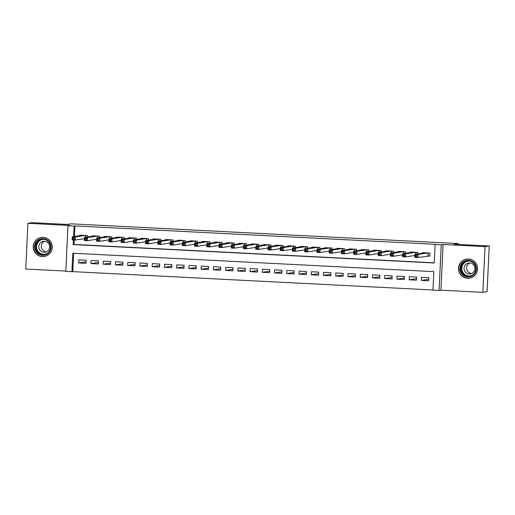 <?xml version="1.0" encoding="UTF-8"?>
<svg xmlns="http://www.w3.org/2000/svg" width="515" height="515" viewBox="0 0 515 515"><rect width="100%" height="100%" fill="white"/><g stroke="black" fill="none" stroke-linecap="round" stroke-linejoin="round"><path stroke-width="0.77" d="M42.282 256.618A9.65 9.553 -98.8 0 0 52.279 246.492A9.65 9.553 -98.8 0 0 41.258 237.454A9.65 9.553 -98.8 0 0 42.282 256.618M467.575 278.306A9.65 9.553 -98.8 0 0 477.572 268.18A9.65 9.553 -98.8 0 0 466.551 259.135A9.65 9.553 -98.8 0 0 467.575 278.306M73.639 253.277L72.77 271.63L65.804 271.45L67.961 225.75L74.076 226.066L73.581 236.604M458.086 244.387L458.125 243.556L71.385 223.832L67.323 224.463L32.136 222.667L27.907 223.323L25.75 269.023L65.823 271.064M458.125 243.556L454.063 244.181L489.25 245.977L487.093 291.677L482.864 292.333L485.021 246.634L443.1 244.496L441.239 244.786L439.083 290.486L432.967 290.17L433.836 271.643L72.795 253.232L71.926 271.759M443.1 244.496L440.943 290.196L482.864 292.333M440.943 290.196L439.083 290.486M72.77 271.63L432.973 289.997M489.25 245.977L485.021 246.634M87.286 237.003L87.357 235.542L80.012 235.168L79.992 235.613M99.524 237.627L99.595 236.166L92.249 235.793L92.23 236.237M111.761 238.252L111.832 236.791L104.487 236.417L104.468 236.861M123.999 238.876L124.07 237.415L116.725 237.042L116.705 237.486M136.237 239.501L136.308 238.039L128.962 237.666L128.943 238.11M148.481 240.125L148.545 238.664L141.207 238.291L141.181 238.735M160.719 240.75L160.783 239.288L153.444 238.915L153.425 239.359M172.956 241.374L173.027 239.913L165.682 239.533L165.663 239.984M185.194 241.999L185.265 240.537L177.92 240.157L177.9 240.608M197.432 242.623L197.503 241.162L190.157 240.782L190.138 241.226M209.669 243.247L209.74 241.78L202.395 241.406L202.376 241.85M221.907 243.865L221.978 242.404L214.633 242.031L214.613 242.475M234.151 244.49L234.216 243.029L226.877 242.655L226.851 243.099M246.389 245.114L246.453 243.653L239.115 243.28L239.095 243.724M258.627 245.739L258.697 244.277L251.352 243.904L251.333 244.348M270.864 246.363L270.935 244.902L263.59 244.528L263.571 244.973M283.102 246.988L283.173 245.526L275.828 245.153L275.808 245.597M295.34 247.612L295.41 246.151L288.065 245.777L288.046 246.222M307.584 248.236L307.648 246.775L300.309 246.402L300.284 246.846M319.821 248.861L319.886 247.4L312.547 247.026L312.521 247.47M332.059 249.485L332.123 248.024L324.785 247.651L324.765 248.095M344.297 250.11L344.368 248.648L337.022 248.275L337.003 248.719M356.535 250.734L356.605 249.273L349.26 248.9L349.241 249.344M368.772 251.359L368.843 249.897L361.498 249.524L361.478 249.968M381.01 251.983L381.081 250.522L373.736 250.148L373.716 250.593M393.254 252.608L393.318 251.146L385.98 250.766L385.954 251.217M405.492 253.232L405.556 251.771L398.217 251.391L398.192 251.841M417.729 253.856L417.8 252.395L410.455 252.015L410.436 252.459M428.795 279.278L421.379 280.43L428.725 280.804L428.873 277.714L421.527 277.34L421.379 280.43M416.558 278.654L409.142 279.806L416.487 280.179L416.635 277.096L409.29 276.716L409.142 279.806M404.32 278.029L396.904 279.182L404.249 279.555L404.391 276.471L397.052 276.091L396.904 279.182M392.082 277.405L384.666 278.557L392.012 278.93L392.153 275.847L384.814 275.467L384.666 278.557M379.845 276.78L372.429 277.933L379.774 278.306L379.916 275.222L372.57 274.849L372.429 277.933M367.607 276.156L360.191 277.308L367.53 277.682L367.678 274.598L360.333 274.225L360.191 277.308M355.363 275.538L347.953 276.684L355.292 277.057L355.44 273.974L348.095 273.6L347.953 276.684M343.125 274.913L335.709 276.059L343.054 276.439L343.202 273.349L335.857 272.976L335.709 276.059M330.888 274.289L323.472 275.435L330.817 275.815L330.965 272.725L323.62 272.351L323.472 275.435M318.65 273.665L311.234 274.81L318.579 275.19L318.721 272.1L311.382 271.727L311.234 274.81M306.412 273.04L298.996 274.192L306.341 274.566L306.483 271.476L299.144 271.102L298.996 274.192M294.174 272.416L286.758 273.568L294.097 273.941L294.245 270.851L286.9 270.478L286.758 273.568M281.937 271.791L274.521 272.944L281.86 273.317L282.008 270.227L274.662 269.854L274.521 272.944M269.693 271.167L262.283 272.319L269.622 272.693L269.77 269.603L262.425 269.229L262.283 272.319M257.455 270.542L250.039 271.695L257.384 272.068L257.532 268.978L250.187 268.605L250.039 271.695M245.217 269.918L237.801 271.07L245.146 271.444L245.295 268.354L237.949 267.98L237.801 271.07M232.98 269.293L225.564 270.446L232.909 270.819L233.05 267.729L225.712 267.356L225.564 270.446M220.742 268.669L213.326 269.821L220.671 270.195L220.813 267.105L213.474 266.731L213.326 269.821M208.504 268.045L201.088 269.197L208.427 269.57L208.575 266.48L201.23 266.107L201.088 269.197M196.26 267.42L188.851 268.572L196.189 268.946L196.337 265.862L188.992 265.483L188.851 268.572M184.022 266.796L176.606 267.948L183.952 268.321L184.1 265.238L176.754 264.858L176.606 267.948M171.785 266.171L164.369 267.324L171.714 267.697L171.862 264.613L164.517 264.234L164.369 267.324M159.547 265.547L152.131 266.699L159.476 267.073L159.624 263.989L152.279 263.616L152.131 266.699M147.309 264.922L139.893 266.075L147.239 266.448L147.38 263.365L140.041 262.991L139.893 266.075M135.072 264.304L127.656 265.45L135.001 265.824L135.142 262.74L127.804 262.367L127.656 265.45M122.834 263.68L115.418 264.826L122.757 265.199L122.905 262.116L115.56 261.742L115.418 264.826M110.59 263.056L103.18 264.201L110.519 264.581L110.667 261.491L103.322 261.118L103.18 264.201M98.352 262.431L90.936 263.577L98.281 263.957L98.429 260.867L91.084 260.493L90.936 263.577M86.192 260.242L78.847 259.869L78.698 262.953L86.044 263.332L86.192 260.242M73.426 239.964L73.207 244.586L434.248 262.998L435.117 244.477L435.967 244.342L74.926 225.93L74.43 236.475M74.263 240.009L74.051 244.458L434.254 262.824M427.746 255.994L429.89 256.103L430.038 253.013L422.693 252.64L422.673 253.084M67.961 225.75L69.821 225.461L27.907 223.323M74.926 225.93L74.076 226.066M435.117 244.477L441.239 244.786M74.051 244.458L73.207 244.586M86.114 261.807L78.698 262.953M429.896 255.968L417.865 257.526L414.8 257.371L414.948 254.288L424.836 252.749M415.605 255.292L414.948 254.288L418.006 254.442L417.865 257.526L416.77 256.592L416.828 255.356L415.605 255.292L415.541 256.528L416.77 256.592M427.894 252.91L418.006 254.442L416.828 255.356M414.8 257.371L415.541 256.528M468.56 260.313A8.349 8.266 81.2 0 1 476.427 269.075A8.349 8.266 81.2 0 1 467.775 276.986A8.349 8.266 81.2 0 1 459.901 268.231A8.349 8.266 81.2 0 1 468.56 260.313M467.884 276.355A7.731 7.654 -98.8 0 0 475.899 268.244A7.731 7.654 -98.8 0 0 467.066 260.996A7.731 7.654 -98.8 0 0 467.884 276.355M469.229 273.941A5.504 5.453 -98.8 0 0 474.933 268.167A5.504 5.453 -98.8 0 0 468.644 263.004A5.504 5.453 -98.8 0 0 469.229 273.941M470.987 259.509A9.585 9.495 -98.8 0 0 458.685 269.139A9.585 9.495 -98.8 0 0 473.62 276.51M471.579 273.536A5.504 5.453 81.2 0 1 469.938 262.965M50.225 243.164A8.349 8.266 81.2 0 1 46.665 254.397A8.349 8.266 81.2 0 1 35.522 250.766A8.349 8.266 81.2 0 1 39.082 239.533A8.349 8.266 81.2 0 1 50.225 243.164M36.153 250.47A7.731 7.654 -98.8 0 0 44.142 254.59A7.731 7.654 -98.8 0 0 49.762 243.428A7.731 7.654 -98.8 0 0 41.773 239.314A7.731 7.654 -98.8 0 0 36.153 250.47M46.286 251.848A5.504 5.453 81.2 0 1 44.644 241.278M39.346 249.266A5.504 5.453 -98.8 0 0 45.037 252.196A5.504 5.453 -98.8 0 0 49.041 244.252A5.504 5.453 -98.8 0 0 43.35 241.323A5.504 5.453 -98.8 0 0 39.346 249.266M45.693 237.821A9.585 9.495 -98.8 0 0 34.434 251.333A9.585 9.495 -98.8 0 0 48.333 254.822M414.89 255.466L405.62 256.908L402.563 256.747L402.711 253.663L412.599 252.125M403.361 254.668L402.711 253.663L405.769 253.818L405.62 256.908L404.526 255.968L404.584 254.732L403.361 254.668L403.303 255.904L404.526 255.968M415.656 252.286L405.769 253.818L404.584 254.732M402.563 256.747L403.303 255.904M402.653 254.841L393.383 256.283L390.325 256.122L390.473 253.039L400.355 251.5M391.123 254.043L390.473 253.039L393.531 253.193L393.383 256.283L392.288 255.343L392.346 254.107L391.123 254.043L391.065 255.279L392.288 255.343M403.419 251.661L393.531 253.193L392.346 254.107M390.325 256.122L391.065 255.279M390.415 254.217L381.145 255.659L378.087 255.498L378.229 252.414L388.117 250.876M378.885 253.419L378.229 252.414L381.293 252.569L381.145 255.659L380.051 254.719L380.109 253.483L378.885 253.419L378.828 254.655L380.051 254.719M391.181 251.037L381.293 252.569L380.109 253.483M378.087 255.498L378.828 254.655M378.177 253.592L368.907 255.034L365.85 254.874L365.991 251.79L375.879 250.258M366.648 252.794L365.991 251.79L369.055 251.944L368.907 255.034L367.813 254.095L367.871 252.859L366.648 252.794L366.59 254.03L367.813 254.095M378.937 250.412L369.055 251.944L367.871 252.859M365.85 254.874L366.59 254.03M365.94 252.968L356.67 254.41L353.612 254.256L353.754 251.166L363.642 249.633M354.41 252.17L353.754 251.166L356.811 251.32L356.67 254.41L355.575 253.47L355.633 252.234L354.41 252.17L354.352 253.406L355.575 253.47M366.699 249.788L356.811 251.32L355.633 252.234M353.612 254.256L354.352 253.406M353.702 252.344L344.432 253.786L341.368 253.631L341.516 250.541L351.404 249.009M342.172 251.545L341.516 250.541L344.574 250.696L344.432 253.786L343.338 252.846L343.396 251.61L342.172 251.545L342.115 252.781L343.338 252.846M354.462 249.163L344.574 250.696L343.396 251.61M341.368 253.631L342.115 252.781M341.458 251.719L332.194 253.161L329.13 253.007L329.278 249.917L339.166 248.385M329.928 250.921L329.278 249.917L332.336 250.071L332.194 253.161L331.1 252.221L331.158 250.985L329.928 250.921L329.87 252.157L331.1 252.221M342.224 248.539L332.336 250.071L331.158 250.985M329.13 253.007L329.87 252.157M329.22 251.095L319.95 252.537L316.892 252.382L317.04 249.292L326.928 247.76M317.691 250.303L317.04 249.292L320.098 249.447L319.95 252.537L318.856 251.597L318.914 250.361L317.691 250.303L317.633 251.532L318.856 251.597M329.986 247.915L320.098 249.447L318.914 250.361M316.892 252.382L317.633 251.532M316.983 250.477L307.713 251.912L304.655 251.758L304.803 248.668L314.684 247.136M305.453 249.678L304.803 248.668L307.861 248.822L307.713 251.912L306.618 250.972L306.676 249.736L305.453 249.678L305.395 250.908L306.618 250.972M317.749 247.29L307.861 248.822L306.676 249.736M304.655 251.758L305.395 250.908M304.745 249.852L295.475 251.288L292.417 251.133L292.559 248.043L302.447 246.511M293.215 249.054L292.559 248.043L295.623 248.198L295.475 251.288L294.38 250.348L294.438 249.112L293.215 249.054L293.157 250.284L294.38 250.348M305.511 246.666L295.623 248.198L294.438 249.112M292.417 251.133L293.157 250.284M292.507 249.228L283.237 250.663L280.179 250.509L280.321 247.419L290.209 245.887M280.978 248.43L280.321 247.419L283.385 247.573L283.237 250.663L282.143 249.724L282.201 248.488L280.978 248.43L280.92 249.666L282.143 249.724M293.267 246.041L283.385 247.573L282.201 248.488M280.179 250.509L280.92 249.666M280.269 248.603L270.999 250.039L267.942 249.884L268.083 246.794L277.971 245.262M268.74 247.805L268.083 246.794L271.141 246.955L270.999 250.039L269.905 249.099L269.963 247.863L268.74 247.805L268.682 249.041L269.905 249.099M281.029 245.417L271.141 246.955L269.963 247.863M267.942 249.884L268.682 249.041M268.025 247.979L258.762 249.415L255.698 249.26L255.846 246.17L265.734 244.638M256.502 247.181L255.846 246.17L258.903 246.331L258.762 249.415L257.667 248.475L257.725 247.239L256.502 247.181L256.444 248.417L257.667 248.475M268.791 244.792L258.903 246.331L257.725 247.239M255.698 249.26L256.444 248.417M255.788 247.355L246.524 248.79L243.46 248.636L243.608 245.546L253.496 244.013M244.258 246.556L243.608 245.546L246.666 245.707L246.524 248.79L245.43 247.85L245.488 246.621L244.258 246.556L244.2 247.792L245.43 247.85M256.554 244.168L246.666 245.707L245.488 246.621M243.46 248.636L244.2 247.792M243.55 246.73L234.28 248.166L231.222 248.011L231.37 244.921L241.252 243.389M232.02 245.932L231.37 244.921L234.428 245.082L234.28 248.166L233.186 247.226L233.244 245.996L232.02 245.932L231.962 247.168L233.186 247.226M244.316 243.544L234.428 245.082L233.244 245.996M231.222 248.011L231.962 247.168M231.312 246.106L222.042 247.541L218.984 247.387L219.132 244.303L229.014 242.765M219.783 245.307L219.132 244.303L222.19 244.458L222.042 247.541L220.948 246.608L221.006 245.372L219.783 245.307L219.725 246.543L220.948 246.608M232.078 242.919L222.19 244.458L221.006 245.372M218.984 247.387L219.725 246.543M219.075 245.481L209.805 246.917L206.747 246.762L206.888 243.679L216.776 242.14M207.545 244.683L206.888 243.679L209.953 243.833L209.805 246.917L208.71 245.983L208.768 244.747L207.545 244.683L207.487 245.919L208.71 245.983M219.834 242.295L209.953 243.833L208.768 244.747M206.747 246.762L207.487 245.919M206.837 244.857L197.567 246.292L194.509 246.138L194.651 243.054L204.539 241.516M195.307 244.059L194.651 243.054L197.715 243.209L197.567 246.292L196.472 245.359L196.53 244.123L195.307 244.059L195.249 245.295L196.472 245.359M207.597 241.677L197.715 243.209L196.53 244.123M194.509 246.138L195.249 245.295M194.599 244.232L185.329 245.674L182.271 245.513L182.413 242.43L192.301 240.891M183.07 243.434L182.413 242.43L185.471 242.584L185.329 245.674L184.235 244.734L184.293 243.498L183.07 243.434L183.012 244.67L184.235 244.734M195.359 241.052L185.471 242.584L184.293 243.498M182.271 245.513L183.012 244.67M182.355 243.608L173.091 245.05L170.027 244.889L170.175 241.805L180.063 240.267M170.832 242.81L170.175 241.805L173.233 241.96L173.091 245.05L171.997 244.11L172.055 242.874L170.832 242.81L170.774 244.046L171.997 244.11M183.121 240.428L173.233 241.96L172.055 242.874M170.027 244.889L170.774 244.046M170.117 242.983L160.854 244.425L157.79 244.265L157.938 241.181L167.826 239.642M158.588 242.185L157.938 241.181L160.995 241.335L160.854 244.425L159.759 243.486L159.817 242.25L158.588 242.185L158.53 243.421L159.759 243.486M170.883 239.803L160.995 241.335L159.817 242.25M157.79 244.265L158.53 243.421M157.88 242.359L148.61 243.801L145.552 243.64L145.7 240.557L155.582 239.024M146.35 241.561L145.7 240.557L148.758 240.711L148.61 243.801L147.515 242.861L147.573 241.625L146.35 241.561L146.292 242.797L147.515 242.861M158.646 239.179L148.758 240.711L147.573 241.625M145.552 243.64L146.292 242.797M145.642 241.735L136.372 243.177L133.314 243.022L133.462 239.932L143.344 238.4M134.112 240.936L133.462 239.932L136.52 240.087L136.372 243.177L135.278 242.237L135.336 241.001L134.112 240.936L134.055 242.172L135.278 242.237M146.408 238.554L136.52 240.087L135.336 241.001M133.314 243.022L134.055 242.172M133.404 241.11L124.134 242.552L121.077 242.398L121.218 239.308L131.106 237.776M121.875 240.312L121.218 239.308L124.282 239.462L124.134 242.552L123.04 241.612L123.098 240.376L121.875 240.312L121.817 241.548L123.04 241.612M134.164 237.93L124.282 239.462L123.098 240.376M121.077 242.398L121.817 241.548M121.167 240.486L111.897 241.928L108.839 241.773L108.98 238.683L118.868 237.151M109.637 239.687L108.98 238.683L112.045 238.838L111.897 241.928L110.802 240.988L110.86 239.752L109.637 239.687L109.579 240.923L110.802 240.988M121.926 237.306L112.045 238.838L110.86 239.752M108.839 241.773L109.579 240.923M108.929 239.861L99.659 241.303L96.595 241.149L96.743 238.059L106.631 236.527M97.399 239.069L96.743 238.059L99.801 238.213L99.659 241.303L98.565 240.363L98.623 239.127L97.399 239.069L97.341 240.299L98.565 240.363M109.689 236.681L99.801 238.213L98.623 239.127M96.595 241.149L97.341 240.299M96.685 239.243L87.421 240.679L84.357 240.524L84.505 237.434L94.393 235.902M85.162 238.445L84.505 237.434L87.563 237.589L87.421 240.679L86.327 239.739L86.385 238.503L85.162 238.445L85.104 239.675L86.327 239.739M97.451 236.057L87.563 237.589L86.385 238.503M84.357 240.524L85.104 239.675M84.447 238.619L75.177 240.054L72.119 239.9L72.267 236.81L82.155 235.278M72.918 237.821L72.267 236.81L75.325 236.964L75.177 240.054L74.083 239.115L74.147 237.879L72.918 237.821L72.86 239.05L74.083 239.115M85.213 235.432L75.325 236.964L74.147 237.879M72.119 239.9L72.86 239.05M428.177 252.923L428.036 255.968M428.029 252.917L427.881 255.974M469.873 276.195A7.731 7.654 81.2 0 1 461.498 269.12A7.731 7.654 81.2 0 1 467.511 260.944M469.519 261.021A7.474 7.403 -98.8 0 0 461.82 268.135A7.474 7.403 -98.8 0 0 471.772 275.512M44.58 254.507A7.731 7.654 81.2 0 1 37.035 250.335A7.731 7.654 81.2 0 1 42.217 239.256M44.226 239.333A7.474 7.403 -98.8 0 0 37.338 250.206A7.474 7.403 -98.8 0 0 46.479 253.824M415.94 252.299L415.856 254.146M415.792 252.292L415.702 254.165M403.702 251.674L403.612 253.522M403.554 251.668L403.464 253.547M391.464 251.05L391.374 252.897M391.31 251.043L391.226 252.923M379.227 250.425L379.137 252.273M379.072 250.419L378.982 252.299M366.989 249.801L366.899 251.648M366.835 249.794L366.744 251.674M354.745 249.176L354.661 251.024M354.597 249.17L354.507 251.05M342.507 248.552L342.423 250.399M342.359 248.545L342.269 250.425M330.269 247.927L330.186 249.775M330.121 247.921L330.031 249.801M318.032 247.303L317.942 249.151M317.877 247.297L317.794 249.176M305.794 246.679L305.704 248.526M305.64 246.672L305.556 248.552M293.556 246.054L293.466 247.902M293.402 246.048L293.312 247.927M281.319 245.43L281.229 247.277M281.164 245.423L281.074 247.303M269.075 244.812L268.991 246.653M268.927 244.799L268.836 246.679M256.837 244.187L256.753 246.035M256.689 244.174L256.599 246.054M244.599 243.563L244.516 245.41M244.451 243.55L244.361 245.43M232.362 242.938L232.271 244.786M232.207 242.926L232.123 244.805M220.124 242.314L220.034 244.161M219.969 242.308L219.886 244.181M207.886 241.69L207.796 243.537M207.732 241.683L207.642 243.556M195.642 241.065L195.558 242.913M195.494 241.059L195.404 242.932M183.404 240.441L183.321 242.288M183.256 240.434L183.166 242.314M171.167 239.816L171.083 241.664M171.019 239.81L170.929 241.69M158.929 239.192L158.845 241.039M158.781 239.185L158.691 241.065M146.691 238.567L146.601 240.415M146.537 238.561L146.453 240.441M134.454 237.943L134.364 239.79M134.299 237.936L134.215 239.816M122.216 237.318L122.126 239.166M122.061 237.312L121.971 239.192M109.972 236.694L109.888 238.542M109.824 236.688L109.734 238.567M97.734 236.07L97.65 237.917M97.586 236.063L97.496 237.943M85.496 235.445L85.413 237.293M85.348 235.439L85.258 237.318M466.693 259.18L467.626 259.032M469.635 278.126L470.568 277.978M41.406 237.492L42.333 237.344M44.342 256.438L45.275 256.29"/></g></svg>
